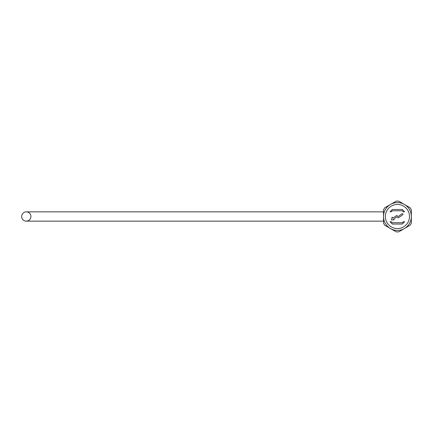 <?xml version="1.0" encoding="UTF-8"?>
<svg xmlns="http://www.w3.org/2000/svg" width="433" height="433" viewBox="0 0 433 433"><rect width="100%" height="100%" fill="white"/><g stroke="black" fill="none" stroke-linecap="round" stroke-linejoin="round"><path stroke-width="0.65" d="M410.105 225.252L398.679 231.85A15.404 15.404 0 0 1 396.19 231.85L384.758 225.252A15.404 15.404 0 0 1 383.514 223.098L383.514 209.902A15.404 15.404 0 0 1 384.758 207.748L396.19 201.15A15.404 15.404 0 0 1 398.679 201.15L410.105 207.748A15.404 15.404 0 0 1 411.35 209.902L411.35 223.098A15.404 15.404 0 0 1 410.105 225.252M30.927 216.5A4.639 4.639 0 0 0 26.289 211.861A4.639 4.639 0 0 0 21.65 216.5A4.639 4.639 0 0 0 26.289 221.139A4.639 4.639 0 0 0 30.927 216.5M383.514 216.5A13.916 13.916 0 0 0 404.39 228.554A13.916 13.916 0 0 0 404.39 204.446A13.916 13.916 0 0 0 383.514 216.5M409.905 222.676A13.916 13.916 0 0 0 410.614 220.96M391.259 228.976A13.916 13.916 0 0 0 392.975 229.685M410.619 212.046A13.916 13.916 0 0 0 409.91 210.33M392.98 203.315A13.916 13.916 0 0 0 391.264 204.024M402.273 210.811L403.269 211.802L404.595 211.802L402.273 209.485L392.33 209.485L390.014 211.802L391.335 211.802L392.33 210.811L402.273 210.811M402.798 213.88A0.66 0.66 0 0 0 401.867 213.767L398.317 216.511L396.752 215.51L392.828 218.032L392.103 217.122L391.508 219.969L394.203 219.823L393.64 219.076L396.774 216.884L398.398 217.837L402.679 214.811A0.66 0.66 0 0 0 402.798 213.88M390.014 221.745L392.33 224.067L402.273 224.067L404.595 221.745L403.269 221.745L402.273 222.741L392.33 222.741L391.335 221.745L390.014 221.745M385.37 216.5A12.064 12.064 0 0 1 403.464 206.054A12.064 12.064 0 0 1 403.464 226.946A12.064 12.064 0 0 1 385.37 216.5M26.289 221.139L383.514 221.139M383.514 211.861L26.289 211.861"/></g></svg>
